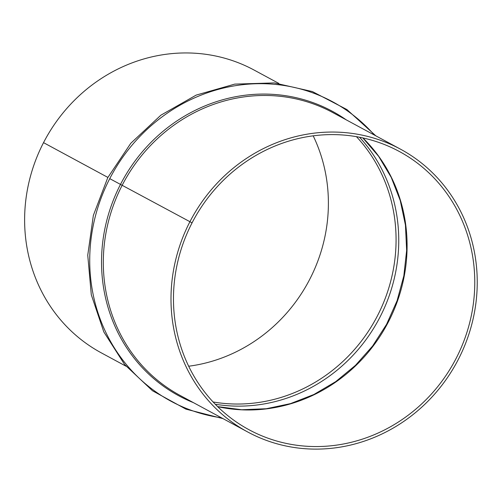 <?xml version="1.0" encoding="UTF-8"?>
<svg xmlns="http://www.w3.org/2000/svg" width="502" height="502" viewBox="0 0 502 502"><rect width="100%" height="100%" fill="white"/><g stroke="black" fill="none" stroke-linecap="round" stroke-linejoin="round"><path stroke-width="0.75" d="M191.959 222.794L192.071 222.857A158.13 148.397 -61.6 0 1 399.297 151.466A158.13 148.397 -61.6 0 1 454.674 361.133A158.13 148.397 -61.6 0 1 248.942 429.693A158.13 148.397 -61.6 0 1 192.071 222.857L109.743 178.643A170.153 159.68 -61.6 0 1 374.36 135.044M126.015 366.209L101.329 352.875A160.722 150.832 -61.6 0 1 43.53 142.643L107.88 177.419L43.643 142.706M192.071 222.857L109.743 178.643A170.153 159.68 -61.6 0 0 221.539 417.833M43.53 142.643A160.722 150.832 -61.6 0 1 254.15 70.085L278.836 83.42M313.185 135.829A158.13 148.397 -61.6 0 1 188.677 366.228M189.907 221.746A160.722 150.832 -61.6 0 1 400.527 149.188A160.722 150.832 -61.6 0 1 456.814 362.287A160.722 150.832 -61.6 0 1 247.706 431.977A160.722 150.832 -61.6 0 1 189.907 221.746M247.706 431.977L180.03 395.4A160.722 150.832 -61.6 0 1 122.224 185.175A160.722 150.832 -61.6 0 1 332.851 112.611L400.527 149.188M193.414 402.635A161.65 151.704 -61.6 0 1 120.549 184.29A161.65 151.704 -61.6 0 1 346.236 119.846M356.451 136.669A158.13 148.397 -61.6 0 1 375.973 318.607A158.13 148.397 -61.6 0 1 213.086 401.964M359.539 137.241A159.523 149.709 -61.6 0 1 378.477 319.956A159.523 149.709 -61.6 0 1 215.251 404.236M362.89 137.931A158.13 148.397 -61.6 0 1 386.992 324.562A158.13 148.397 -61.6 0 1 217.667 406.651M107.786 177.601L93.353 215.402L87.75 255.204L91.301 294.787L103.814 331.922L124.603 364.527L152.501 390.769L185.941 409.149L223.026 418.637M375.847 135.847L346.938 109.568L312.395 91.565L274.261 82.918L234.754 84.116L196.194 95.098L160.866 115.196L130.815 143.252L107.792 177.601M362.82 137.918L378.659 156.367L391.246 177.419L400.257 200.53L405.44 225.078L406.645 250.41L403.834 275.849L397.088 300.717L386.571 324.336L372.578 346.066L355.479 365.337L335.731 381.627L313.882 394.503L290.507 403.614L266.242 408.741L241.732 409.745L217.623 406.607"/></g></svg>
